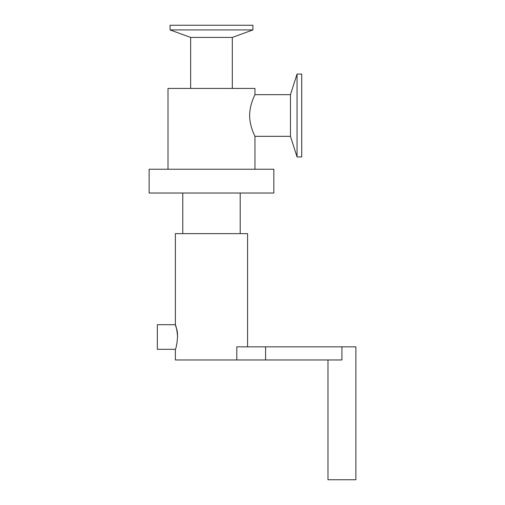 <?xml version="1.0" encoding="UTF-8"?>
<svg xmlns="http://www.w3.org/2000/svg" width="505" height="505" viewBox="0 0 505 505"><rect width="100%" height="100%" fill="white"/><g stroke="black" fill="none" stroke-linecap="round" stroke-linejoin="round"><path stroke-width="0.76" d="M177.545 336.999C177.059 326.445 173.745 320.479 176.447 328.3C179.218 335.339 175.797 349.877 175.38 349.308L157.333 349.308L157.333 324.696L175.38 324.696L175.38 233.632L247.576 233.632L247.576 346.847M327.979 359.97L327.979 479.75L355.867 479.75L355.867 346.847L236.801 346.847L236.801 359.97L341.923 359.97L341.923 346.847M175.38 349.308L175.38 359.97L236.801 359.97M149.133 169.232L273.83 169.232L273.83 193.024L149.133 193.024L149.133 169.232M240.197 193.024L240.197 233.632M290.457 94.656L290.457 136.331L254.962 136.331C255.164 136.489 249.621 126.761 249.64 115.493C249.621 104.226 255.164 94.498 254.962 94.656L290.457 94.656L297.047 74.065L301.725 74.065L301.725 156.922L297.047 156.922L297.047 74.065M190.644 88.419L190.644 37.42L232.319 37.42L232.319 88.419M190.644 37.42L170.052 29.928L252.91 29.928L232.319 37.42M170.052 29.928L170.052 25.25L252.91 25.25L252.91 29.928M168.001 169.232L168.001 88.419L254.962 88.419L254.962 94.656M254.962 136.331L254.962 169.232M265.573 359.97L265.573 346.847M182.766 233.632L182.766 193.024M290.457 136.331L297.047 156.922"/></g></svg>
